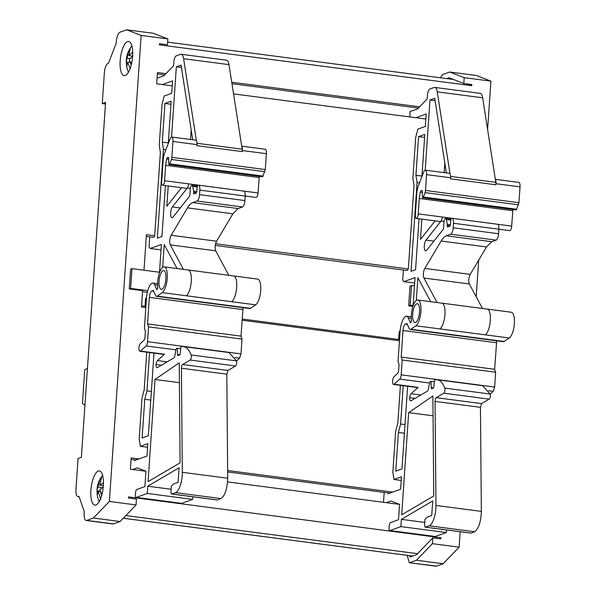 <?xml version="1.0" encoding="UTF-8"?>
<svg xmlns="http://www.w3.org/2000/svg" width="596" height="596" viewBox="0 0 596 596"><rect width="100%" height="100%" fill="white"/><g stroke="black" fill="none" stroke-linecap="round" stroke-linejoin="round"><path stroke-width="0.89" d="M87.441 368.432L84.751 369.706L82.464 403.306L84.93 405.287M409.251 562.713L435.952 566.2A8.612 2.987 -82.6 0 0 436.488 566.133L409.251 562.713L407.247 555.368M409.787 562.646L416.448 560.247L432.435 543.679L432.83 537.823L416.559 554.697L410.175 556.992L409.333 555.643M487.595 129.6L490.903 81.145L476.435 75.513L449.734 72.027L443.074 74.418A8.612 2.987 -82.6 0 0 440.653 77.815M413.155 305.197L408.662 305.815L412.916 306.441M414.503 285.424L410.011 286.035L408.662 305.815M411.508 285.499L410.16 305.271M469.804 84.289L469.76 84.915L471.734 85.682L471.816 84.55L463.807 83.507L464.202 77.659L449.734 72.027M432.83 537.823L440.839 538.873L440.921 537.741L439.945 538.754M440.921 537.741L128.535 496.908L128.46 498.04L136.469 499.09L136.067 504.939L120.087 521.515L113.426 523.906A8.612 2.987 97.4 0 1 112.882 523.973L86.189 520.487A8.612 2.987 97.4 0 1 84.312 511.785L78.985 496.356L78.508 496.528A8.612 2.987 97.4 0 1 77.972 496.595A8.612 2.987 97.4 0 1 75.968 489.174L78.061 458.488L81.384 457.296L105.581 102.43L102.259 103.622L105.47 104.039M102.259 103.622L104.345 72.936A8.612 2.987 97.4 0 1 108.04 63.34L108.517 63.169L116.265 43.039A8.612 2.987 97.4 0 1 120.012 32.191L126.672 29.8L141.14 35.432L167.841 38.919L167.439 44.767L159.43 43.724L159.356 44.849L471.734 85.682M126.672 29.8L153.366 33.287L167.841 38.919M392.637 492.095L227.635 470.527M138.995 458.942L131.195 457.922L130.42 469.223L145.931 471.25M389.732 493.138L227.65 471.95M136.089 459.985L131.098 459.33M152.293 237.163A1.438 0.499 -82.6 0 0 152.382 237.201A1.438 0.499 -82.6 0 0 152.472 237.186A1.438 0.499 -82.6 0 0 152.606 237.096L153.746 237.245M405.943 270.316A1.438 0.499 -82.6 0 0 406.025 270.353A1.438 0.499 -82.6 0 0 406.114 270.338A1.438 0.499 -82.6 0 0 406.248 270.249L407.388 270.398M154.52 235.778L146.407 234.72L143.994 270.219M131.969 268.647L130.599 269.139L129.25 288.911L130.621 288.419L131.969 268.647L159.497 272.245M129.25 288.911L142.593 290.662L141.483 307.044L145.811 307.611M147.346 292.278L142.526 291.727M130.621 288.419L147.763 290.662M401.212 480.428L393.986 479.482L392.853 472.248L395.64 431.4L397.837 422.974L400.4 385.344M409.787 116.92L410.152 111.512L417.632 108.83L427.22 98.876L427.459 95.367A5.744 1.997 97.4 0 1 429.925 88.975L434.037 87.493A11.488 3.986 97.4 0 1 434.752 87.411A11.488 3.986 97.4 0 1 437.248 91.851L482.641 97.789C482.06 94.459 480.987 93.006 479.43 93.43M482.641 97.789L495.41 179.701A5.17 1.795 97.4 0 1 495.999 183.71L495.924 184.767L450.539 178.837L450.613 177.772A5.17 1.795 -82.6 0 0 450.017 173.764A5.17 1.795 -82.6 0 0 449.414 173.324L425.38 170.18A5.17 1.795 -82.6 0 0 425.06 170.218A5.17 1.795 -82.6 0 0 423.637 172.184L418.519 185.475A11.488 3.986 97.4 0 0 416.76 193.901L415.323 214.925A4.023 1.393 -82.6 0 0 416.261 218.389A4.023 1.393 -82.6 0 0 416.507 218.36A4.023 1.393 -82.6 0 0 418.236 213.882L419.271 198.461L420.292 192.121L420.985 190.645L422.259 190.586L422.355 196.479A1.721 0.596 97.4 0 0 422.765 197.73L516.315 209.934L518.945 202.707L520.032 186.846A5.17 1.795 97.4 0 0 518.833 182.391L495.35 179.329M450.375 224.781L447.335 224.379L447.253 225.511A1.721 0.596 97.4 0 0 447.656 226.994A1.721 0.596 97.4 0 0 447.76 226.979L449.682 226.294A1.721 0.596 97.4 0 0 450.412 224.521L450.993 218.657L451.79 218.367A5.744 1.997 97.4 0 1 452.155 218.322A5.744 1.997 97.4 0 1 453.482 223.269L498.874 229.207C498.986 225.817 498.42 224.185 497.183 224.297M512.91 209.509L511.681 226.093A4.023 1.393 97.4 0 1 511.48 227.59A4.023 1.393 97.4 0 1 510.511 230.101A4.023 1.393 97.4 0 1 509.96 230.57A4.023 1.393 97.4 0 1 509.707 230.6L498.874 229.184L498.569 233.729A5.744 1.997 97.4 0 1 496.103 240.121L491.745 241.693L486.515 246.96L470.207 274.361C468.665 277.803 468.374 281.007 469.335 283.972L482.44 308.467M444.765 388.1L490.15 394.03L482.551 385.687L437.159 379.756A45.937 15.95 97.4 0 1 444.765 388.1A2.868 0.998 97.4 0 1 444.839 390.991A2.868 0.998 97.4 0 1 443.819 393.204L436.22 397.674L481.605 403.604L480.45 407.329L481.345 511.39C480.897 522.103 478.648 528.883 474.602 531.736L470.862 533.077A2.868 0.998 97.4 0 1 470.684 533.1A2.868 0.998 97.4 0 1 470.52 533.033M490.15 394.03A2.868 0.998 97.4 0 1 490.225 396.921A2.868 0.998 97.4 0 1 489.204 399.141L481.605 403.604M446.464 529.933L446.285 532.541L435.281 536.497A2.868 0.998 97.4 0 1 435.102 536.519A2.868 0.998 97.4 0 1 434.931 536.452M162.246 84.565L172.549 80.862L171.7 93.296L164.22 95.986L162.03 104.412L159.244 145.26L160.369 152.494L154.804 234.146A2.868 0.998 97.4 0 1 153.574 237.342L152.606 237.096M157.083 78.158L163.989 75.67L173.578 65.724L173.816 62.215A5.744 1.997 97.4 0 1 176.282 55.823L180.394 54.34A11.488 3.986 97.4 0 1 181.109 54.258A11.488 3.986 97.4 0 1 183.605 58.699L228.991 64.629C228.41 61.306 227.344 59.853 225.78 60.271M228.991 64.629L241.767 146.549A5.17 1.795 97.4 0 1 242.356 150.55L242.281 151.615L196.896 145.685L196.963 144.619A5.17 1.795 -82.6 0 0 196.375 140.611A5.17 1.795 -82.6 0 0 195.771 140.164L171.737 137.028A5.17 1.795 -82.6 0 0 171.417 137.065A5.17 1.795 -82.6 0 0 169.994 139.032L164.876 152.323A11.488 3.986 97.4 0 0 163.118 160.749L161.68 181.773A4.023 1.393 -82.6 0 0 162.611 185.237A4.023 1.393 -82.6 0 0 162.864 185.207A4.023 1.393 -82.6 0 0 164.593 180.73L165.628 165.308L166.649 158.968L167.342 157.493L168.608 157.433L168.705 163.326A1.721 0.596 97.4 0 0 169.115 164.578L262.672 176.781L265.302 169.555L266.382 153.694A5.17 1.795 97.4 0 0 265.183 149.238L241.708 146.169M196.732 191.629L193.685 191.227L193.611 192.359A1.721 0.596 97.4 0 0 194.013 193.842A1.721 0.596 97.4 0 0 194.117 193.827L196.039 193.141A1.721 0.596 97.4 0 0 196.762 191.368L197.35 185.505L198.148 185.214A5.744 1.997 97.4 0 1 198.505 185.17A5.744 1.997 97.4 0 1 199.839 190.117L245.232 196.054C245.343 192.664 244.777 191.033 243.54 191.145M259.267 176.356L258.038 192.94A4.023 1.393 97.4 0 1 257.837 194.438A4.023 1.393 97.4 0 1 256.869 196.948A4.023 1.393 97.4 0 1 256.317 197.418A4.023 1.393 97.4 0 1 256.064 197.447L245.232 196.032L244.919 200.569A5.744 1.997 97.4 0 1 242.46 206.968L238.102 208.533L232.872 213.808L216.564 241.209C215.022 244.651 214.731 247.854 215.692 250.819L228.797 275.315M191.122 354.948L236.508 360.878L228.909 352.534L183.516 346.604A45.937 15.95 97.4 0 1 191.122 354.948A2.868 0.998 97.4 0 1 191.189 357.831A2.868 0.998 97.4 0 1 190.169 360.051L182.577 364.521L227.963 370.451L226.808 374.176L227.702 478.238C227.255 488.951 225.005 495.73 220.96 498.576L217.22 499.925A2.868 0.998 97.4 0 1 217.041 499.947A2.868 0.998 97.4 0 1 216.877 499.88M236.508 360.878A2.868 0.998 97.4 0 1 236.582 363.769A2.868 0.998 97.4 0 1 235.562 365.989L227.963 370.451M192.821 496.781L192.642 499.388L181.638 503.344A2.868 0.998 97.4 0 1 181.46 503.367A2.868 0.998 97.4 0 1 181.288 503.3M147.57 447.276L140.336 446.329L139.211 439.096L141.997 398.247L144.195 389.821L146.758 352.191M192.642 499.388L147.257 493.451L136.246 497.407A2.868 0.998 97.4 0 1 136.067 497.429A2.868 0.998 97.4 0 1 135.404 494.956L135.56 492.698A2.868 0.998 97.4 0 1 136.789 489.502L144.888 486.589L145.938 471.212L137.251 467.838L132.603 469.506M165.941 73.651L157.463 72.541L156.696 83.842L172.207 85.869M446.285 532.541L400.899 526.611L389.896 530.567A2.868 0.998 97.4 0 1 389.709 530.582A2.868 0.998 97.4 0 1 389.046 528.108L389.203 525.851A2.868 0.998 97.4 0 1 390.432 522.655L398.53 519.742L399.581 504.365L390.894 500.99L386.245 502.659M415.889 117.717L426.192 114.015L425.343 126.449L417.87 129.138L415.673 137.564L412.886 178.413L414.011 185.647L408.446 267.299A2.868 0.998 97.4 0 1 407.217 270.495L406.248 270.249M417.535 553.684L125.831 515.555M416.261 218.389L440.288 221.533A4.023 1.393 -82.6 0 0 440.541 221.496A4.023 1.393 -82.6 0 0 441.055 221.079L426.021 240.091A5.744 1.997 97.4 0 0 424.263 246.379A5.744 1.997 97.4 0 0 425.626 250.841A5.744 1.997 97.4 0 0 425.984 250.797A5.744 1.997 97.4 0 0 426.714 250.201L443.037 229.572A1.721 0.596 97.4 0 0 443.551 227.828L443.931 222.301A3.442 1.199 97.4 0 1 445.406 218.456A3.442 1.199 97.4 0 1 445.622 218.434A3.442 1.199 97.4 0 1 446.329 219.544L450.844 220.133M415.032 398.396L409.69 397.696A4.023 1.393 97.4 0 0 410.644 400.847A4.023 1.393 97.4 0 0 410.89 400.817A4.023 1.393 97.4 0 0 411.024 400.758L427.444 391.103A2.868 0.998 97.4 0 0 428.464 388.89L429.433 383.697A2.868 0.998 97.4 0 1 430.543 381.447L434.372 381.723M431.012 381.284L431.213 387.705A1.721 0.596 97.4 0 0 431.377 388.525A1.721 0.596 97.4 0 0 431.623 388.756A1.721 0.596 97.4 0 0 431.735 388.741L433.173 388.227A1.721 0.596 97.4 0 0 433.903 386.454L434.536 380.017A45.937 15.95 97.4 0 1 437.159 379.756M436.22 397.674A2.868 0.998 97.4 0 0 435.058 401.399L435.959 505.46A15.503 5.379 97.4 0 1 429.217 525.799L425.477 527.147A2.868 0.998 97.4 0 1 425.298 527.162A2.868 0.998 97.4 0 1 424.628 524.689L424.993 519.421L427.168 517.164L431.735 515.525L432.726 500.931L401.391 519.354L424.784 522.416M408.67 412.618L401.704 514.817L433.746 495.976L432.89 395.982L408.67 412.618L433.061 415.807M162.611 185.237L186.645 188.373A4.023 1.393 -82.6 0 0 186.898 188.343A4.023 1.393 -82.6 0 0 187.412 187.926L172.378 206.939A5.744 1.997 97.4 0 0 170.62 213.226A5.744 1.997 97.4 0 0 171.976 217.689A5.744 1.997 97.4 0 0 172.341 217.644A5.744 1.997 97.4 0 0 173.071 217.048L189.386 196.412A1.721 0.596 97.4 0 0 189.908 194.676L190.288 189.141A3.442 1.199 97.4 0 1 191.763 185.304A3.442 1.199 97.4 0 1 191.979 185.281A3.442 1.199 97.4 0 1 192.687 186.392L197.201 186.98M161.389 365.244L156.048 364.543A4.023 1.393 97.4 0 0 156.994 367.695A4.023 1.393 97.4 0 0 157.247 367.665A4.023 1.393 97.4 0 0 157.374 367.605L173.801 357.943A2.868 0.998 97.4 0 0 174.822 355.738L175.79 350.545A2.868 0.998 97.4 0 1 176.9 348.295L180.722 348.571M177.37 348.131L177.571 354.546A1.721 0.596 97.4 0 0 177.735 355.372A1.721 0.596 97.4 0 0 177.981 355.603A1.721 0.596 97.4 0 0 178.085 355.589L179.53 355.067A1.721 0.596 97.4 0 0 180.26 353.301L180.893 346.865A45.937 15.95 97.4 0 1 183.516 346.604M182.577 364.521A2.868 0.998 97.4 0 0 181.415 368.246L182.309 472.308A15.503 5.379 97.4 0 1 175.567 492.646L171.834 493.987A2.868 0.998 97.4 0 1 171.655 494.01A2.868 0.998 97.4 0 1 170.985 491.536L171.343 486.269L173.525 484.012L178.092 482.373L179.083 467.778L147.748 486.202L171.141 489.256M155.027 379.466L148.061 481.665L180.104 462.824L179.24 362.83L155.027 379.466L179.411 382.654M450.613 177.772L426.58 174.635L425.499 190.496A2.898 1.006 97.4 0 1 425.06 192.605L518.505 204.815M516.799 209.248L423.354 197.038A1.721 0.596 97.4 0 1 422.869 197.716A1.721 0.596 97.4 0 1 422.765 197.73M196.963 144.619L172.937 141.483L171.857 157.344A2.898 1.006 97.4 0 1 171.417 159.452L264.862 171.663M263.156 176.096L169.711 163.878A1.721 0.596 97.4 0 1 169.227 164.563A1.721 0.596 97.4 0 1 169.115 164.578M141.14 35.432L109.373 501.452L93.386 518.021L86.725 520.42A8.612 2.987 97.4 0 1 86.189 520.487M125.242 75.513A17.224 5.982 -82.6 0 0 132.498 57.827A17.224 5.982 -82.6 0 0 128.632 41.482A17.224 5.982 -82.6 0 0 127.551 41.608A17.224 5.982 -82.6 0 0 120.295 59.295A17.224 5.982 -82.6 0 0 124.162 75.647A17.224 5.982 -82.6 0 0 125.242 75.513M95.963 504.968A17.224 5.982 -82.6 0 0 103.22 487.282A17.224 5.982 -82.6 0 0 99.353 470.937A17.224 5.982 -82.6 0 0 98.273 471.063A17.224 5.982 -82.6 0 0 91.017 488.757A17.224 5.982 -82.6 0 0 94.883 505.103A17.224 5.982 -82.6 0 0 95.963 504.968M426.58 174.635A5.17 1.795 -82.6 0 0 425.38 170.18M446.344 172.922L434.707 98.28L429.984 99.979L435.073 100.642M444.154 172.631L444.81 163.081M429.984 99.979L425.201 170.18M421.864 219.119L420.478 239.406L435.147 220.855M409.69 397.696A4.023 1.393 97.4 0 1 411.084 393.733L418.139 387.363A4.023 1.393 -82.6 0 1 417.833 387.556A4.023 1.393 -82.6 0 1 417.58 387.586L393.554 384.45A4.023 1.393 -82.6 0 1 392.615 381.045A4.023 1.393 -82.6 0 1 394.038 376.702L397.636 373.446A2.868 0.998 97.4 0 0 398.649 370.392L399.052 364.454L398.039 361.511L400.08 331.562A13.783 4.783 97.4 0 1 405.891 316.252A11.488 3.986 97.4 0 1 406.517 316.193A11.488 3.986 97.4 0 1 408.29 317.966L410.331 322.607A1.721 0.596 97.4 0 0 410.599 322.876A1.721 0.596 97.4 0 0 410.704 322.861L411.434 320.238A13.209 4.582 97.4 0 1 417.014 300.123A13.209 4.582 97.4 0 1 417.841 300.019A13.209 4.582 97.4 0 1 420.88 311.701A13.209 4.582 97.4 0 1 415.874 325.781L410.86 329.29A6.318 2.19 97.4 0 1 410.555 329.454A6.318 2.19 97.4 0 1 410.16 329.499A6.318 2.19 97.4 0 1 409.184 328.523L407.008 323.561L405.451 324.12L407.366 324.373M430.707 301.703L417.87 277.699L416.313 300.503M393.554 384.45A4.023 1.393 -82.6 0 0 393.807 384.42A4.023 1.393 -82.6 0 0 394.112 384.219L399.767 379.116L429.597 383.019M403.209 385.709L400.601 424.024L405.019 424.598M400.601 424.024L398.404 432.45L395.766 471.123L401.995 468.888L407.627 386.29M404.431 433.24L398.404 432.45M421.923 176.639L424.806 134.361L418.571 136.603L415.933 175.276L417.066 182.51L411.009 271.336L415.576 269.697L419.048 218.754M418.571 136.603L424.598 137.385M415.933 175.276L421.961 176.066M419.539 182.83L417.066 182.51M172.937 141.483A5.17 1.795 -82.6 0 0 171.737 137.028M192.702 139.769L181.065 65.128L176.341 66.826L181.43 67.49M190.511 139.479L191.167 129.921M176.341 66.826L171.551 137.028M168.221 185.967L166.835 206.253L181.504 187.703M156.048 364.543A4.023 1.393 97.4 0 1 157.433 360.58L164.496 354.21A4.023 1.393 -82.6 0 1 164.191 354.404A4.023 1.393 -82.6 0 1 163.937 354.434L139.911 351.29A4.023 1.393 -82.6 0 1 138.972 347.893A4.023 1.393 -82.6 0 1 140.395 343.549L143.994 340.294A2.868 0.998 97.4 0 0 145.007 337.239L145.409 331.301L144.396 328.359L146.437 298.41A13.783 4.783 97.4 0 1 152.248 283.093A11.488 3.986 97.4 0 1 152.874 283.04A11.488 3.986 97.4 0 1 154.647 284.806L156.688 289.455A1.721 0.596 97.4 0 0 156.949 289.723A1.721 0.596 97.4 0 0 157.061 289.708L157.791 287.086A13.209 4.582 97.4 0 1 163.371 266.971A13.209 4.582 97.4 0 1 164.198 266.866A13.209 4.582 97.4 0 1 167.238 278.548A13.209 4.582 97.4 0 1 162.231 292.629L157.217 296.137A6.318 2.19 97.4 0 1 156.912 296.301A6.318 2.19 97.4 0 1 156.517 296.346A6.318 2.19 97.4 0 1 155.541 295.37L153.366 290.408L151.809 290.967L153.723 291.22M177.064 268.55L164.228 244.546L162.671 267.351M139.911 351.29A4.023 1.393 -82.6 0 0 140.164 351.26A4.023 1.393 -82.6 0 0 140.47 351.066L146.124 345.963L175.954 349.867M159.467 272.707L161.397 244.457L150.192 248.48L161.024 249.895M149.566 352.556L146.959 390.872L151.377 391.445M146.959 390.872L144.761 399.298L142.124 437.971L148.352 435.736L153.984 353.13M150.788 400.08L144.761 399.298M168.281 143.487L171.156 101.208L164.928 103.451L162.291 142.124L163.423 149.358L157.366 238.184L161.933 236.545L165.405 185.602M164.928 103.451L170.955 104.233M162.291 142.124L168.318 142.913M165.897 149.678L163.423 149.358M417.841 300.019L511.286 312.237A13.209 4.582 97.4 0 1 514.333 323.911A13.209 4.582 97.4 0 1 509.319 337.992L503.613 341.717L410.16 329.499M496.721 340.599L494.628 369.289L495.641 372.232L494.628 387.05L493.212 391.334L490.173 394.083M495.641 372.232L402.196 360.021L401.183 374.839A4.023 1.393 97.4 0 1 399.767 379.116M164.198 266.866L257.643 279.084A13.209 4.582 97.4 0 1 260.683 290.759A13.209 4.582 97.4 0 1 255.677 304.839L249.962 308.564L156.517 296.346M243.079 307.447L240.985 336.137L241.998 339.079L240.985 353.897L239.57 358.181L236.53 360.93M241.998 339.079L148.546 326.869L147.54 341.679A4.023 1.393 97.4 0 1 146.124 345.963M131.582 46.287L131.895 45.899A14.9 5.17 -82.6 0 0 131.582 46.287L131.582 46.287A25.263 25.263 0 0 0 126.225 61.969L128.572 51.211L129.369 49.773L130.204 48.723L128.788 55.644L132.714 52.143M128.46 72.213L128.252 71.758A14.9 5.17 -82.6 0 0 128.46 72.205M132.625 56.344L129.228 59.466L131.224 65.053M130.137 68.562L127.596 61.954L126.754 66.931L126.225 61.969M99.182 501.668L98.973 501.214A14.9 5.17 -82.6 0 0 99.182 501.661M102.624 475.362A14.9 5.17 -82.6 0 0 102.303 475.742L102.78 475.183M100.724 499.418L98.161 491.26L97.23 495.038L96.992 489.815L99.904 479.527L100.731 478.387L101.581 477.679L99.666 485.248L103.451 482.797M103.235 487.17L99.845 489.413L101.588 495.798M98.973 501.214A25.263 25.263 0 0 1 97.2 494.866L97.23 495.038M97.059 490.866L100.165 491.275M97.99 487.096L102.341 487.662M98.161 491.26L100.225 491.529M99.666 485.248L103.354 485.725M100.761 479.638L99.904 479.527M126.315 63.109L127.082 63.206M127.157 58.125L130.092 58.512M127.596 61.954L130.025 62.267M128.788 55.644L132.64 56.143M129.295 51.308L128.572 51.211M161.851 289.291A9.476 3.293 97.4 0 1 161.255 289.358A9.476 3.293 97.4 0 1 159.125 280.366A9.476 3.293 97.4 0 1 163.118 270.644A9.476 3.293 97.4 0 1 163.714 270.569A9.476 3.293 97.4 0 1 165.837 279.561A9.476 3.293 97.4 0 1 161.851 289.291M148.546 326.869L147.532 323.926L240.985 336.137M151.809 290.967A5.744 1.997 97.4 0 0 151.011 291.638A5.744 1.997 97.4 0 0 149.633 295.236A5.744 1.997 97.4 0 0 149.343 297.367L147.532 323.926M415.494 322.443A9.476 3.293 97.4 0 1 414.898 322.51A9.476 3.293 97.4 0 1 412.767 313.526A9.476 3.293 97.4 0 1 416.76 303.796A9.476 3.293 97.4 0 1 417.356 303.722A9.476 3.293 97.4 0 1 419.487 312.714A9.476 3.293 97.4 0 1 415.494 322.443M402.196 360.021L401.175 357.079L494.628 369.289M405.451 324.12A5.744 1.997 97.4 0 0 404.662 324.79A5.744 1.997 97.4 0 0 403.276 328.389A5.744 1.997 97.4 0 0 402.985 330.519L401.175 357.079M196.993 143.286L242.177 149.194A5.17 1.795 97.4 0 1 242.281 151.615M450.636 176.438L495.82 182.346A5.17 1.795 97.4 0 1 495.924 184.767M418.362 108.07L231.971 83.701M164.719 74.917L157.366 73.956M413.11 305.867L415.04 277.609L403.835 281.632L414.667 283.048M93.386 518.021L120.087 521.515M169.711 163.878L171.417 159.452M423.354 197.038L425.06 192.605M165.628 165.308L259.081 177.519M419.271 198.461L512.724 210.679M241.767 146.549L242.177 149.194M495.41 179.701L495.82 182.346M150.192 248.48L149.067 246.953L149.76 236.858M146.541 297.166L145.528 298.939L145.022 306.314M134.562 459.784L134.51 460.552L146.966 456.074L147.815 443.64L140.336 446.329M147.257 493.451L147.748 486.202M199.839 190.117L199.533 194.639A5.744 1.997 97.4 0 1 197.067 201.038L192.709 202.603A28.712 9.968 97.4 0 0 187.479 207.877L171.171 235.278A5.744 1.997 97.4 0 0 170.3 244.881L183.404 269.377M193.685 191.227L192.687 186.392M183.605 58.699L196.375 140.611M403.835 281.632L402.71 280.105L403.403 270.01M400.184 330.318L399.171 332.091L398.664 339.467M393.986 479.482L401.458 476.793L400.609 489.227L388.152 493.704L388.205 492.937M383.511 502.301L384.189 492.415M400.899 526.611L401.391 519.354M453.482 223.269L453.176 227.791A5.744 1.997 97.4 0 1 450.718 234.191L446.352 235.755A28.712 9.968 97.4 0 0 441.122 241.03L424.821 268.431A5.744 1.997 97.4 0 0 423.95 278.034L437.047 302.53M447.335 224.379L446.329 219.544M437.248 91.851L450.017 173.764M109.373 501.452L136.067 504.939M399.573 504.402L227.56 481.918M453.489 79.492L167.618 42.13M467.324 83.969L469.76 84.915M419.584 106.803L231.74 82.248M425.849 119.021L233.558 93.885M490.903 81.145L464.202 77.659M446.747 78.612L449.071 77.778L463.807 83.507M436.488 566.133L443.148 563.742L459.129 547.165L460.187 531.729M476.197 296.801L478.7 260.087M459.129 547.165L432.435 543.679M443.148 563.742L416.448 560.247M408.163 268.93L215.588 243.757M136.246 497.407L181.638 503.344M389.896 530.567L435.281 536.497M412.76 556.068L123.26 518.222M495.999 183.71L520.032 186.846M444.02 221.474L441.055 221.079A4.023 1.393 -82.6 0 0 441.263 220.773A4.023 1.393 -82.6 0 0 442.262 217.019L511.681 226.093M435.959 505.46L481.345 511.39M429.217 525.799L474.602 531.736M242.356 150.55L266.382 153.694M190.377 188.314L187.412 187.926A4.023 1.393 -82.6 0 0 187.621 187.621A4.023 1.393 -82.6 0 0 188.619 183.866L258.038 192.94M182.309 472.308L227.702 478.238M175.567 492.646L220.96 498.576M425.499 190.496L518.945 202.707M171.857 157.344L265.302 169.555M78.508 496.528L79.067 496.602M86.725 520.42L113.426 523.906M442.262 217.019L418.236 213.882M418.139 387.363L394.112 384.219M188.619 183.866L164.593 180.73M164.496 354.21L140.47 351.066M487.26 309.093A13.209 4.582 97.4 0 1 490.299 320.775A13.209 4.582 97.4 0 1 485.293 334.855L509.319 337.992M441.867 303.163A13.209 4.582 97.4 0 1 444.914 314.837A13.209 4.582 97.4 0 1 439.9 328.918L485.293 334.855M410.86 329.29L504.305 341.508M488.623 390.73L493.212 391.334M401.183 374.839L494.628 387.05M233.617 275.941A13.209 4.582 97.4 0 1 236.657 287.622A13.209 4.582 97.4 0 1 231.643 301.703L255.677 304.839M188.224 270.01A13.209 4.582 97.4 0 1 191.271 281.685A13.209 4.582 97.4 0 1 186.257 295.765L231.643 301.703M157.217 296.137L250.663 308.356M234.98 357.578L239.57 358.181M147.54 341.679L240.985 353.897M127.209 56.568A25.263 10.288 -163.1 0 1 127.321 54.474M131.686 63.094A25.263 10.288 -163.1 0 1 129.637 61.083M98.146 485.39A25.263 13.544 -159 0 1 98.631 482.231A25.263 25.263 0 0 0 96.992 489.815M102.117 493.838A25.263 13.544 -159 0 1 100.143 491.178M410.331 322.607L410.92 322.689M411.292 318.353L408.29 317.966M156.688 289.455L157.277 289.537M157.649 285.201L154.647 284.806M149.343 297.367L242.795 309.577M162.231 292.629L186.257 295.765M402.985 330.519L496.438 342.737M415.874 325.781L439.9 328.918M166.649 158.968L168.743 159.244M167.342 157.493L168.69 157.672M420.292 192.121L422.393 192.396M420.985 190.645L422.333 190.824M171.834 493.987L217.22 499.925M181.415 368.246L226.808 374.176M190.169 360.051L235.562 365.989M177.571 354.546L179.791 354.836M157.433 360.58L167.163 361.854M170.3 244.881L215.692 250.819M171.171 235.278L216.564 241.209M187.479 207.877L232.872 213.808M192.709 202.603L238.102 208.533M197.067 201.038L242.46 206.968M199.533 194.639L244.919 200.569M193.611 192.359L196.404 192.724M172.378 206.939L180.253 207.967M425.477 527.147L470.862 533.077M435.058 401.399L480.45 407.329M443.819 393.204L489.204 399.141M431.213 387.705L433.434 387.989M411.084 393.733L420.806 395.006M423.95 278.034L469.335 283.972M424.821 268.431L470.207 274.361M441.122 241.03L486.515 246.96M446.352 235.755L491.745 241.693M450.718 234.191L496.103 240.121M453.176 227.791L498.569 233.729M447.253 225.511L450.055 225.877M426.021 240.091L433.895 241.119M399.454 340.763L242.065 320.194M136.067 497.429L181.46 503.367M389.709 530.582L435.102 536.519M152.382 237.201L146.296 236.403M406.025 270.353L215.268 245.418M434.752 87.411L480.145 93.341M445.622 218.434L450.941 219.127M452.155 218.322L497.541 224.26M181.109 54.258L226.502 60.189M191.979 185.281L197.298 185.974M198.505 185.17L243.898 191.107M412.715 556.083L123.238 518.244M77.972 496.595L79.119 496.744M126.583 66.067A25.263 25.263 0 0 0 128.252 71.758M102.303 475.742A25.263 25.263 0 0 0 98.631 482.231M406.517 316.193L411.27 316.811M152.874 283.04L157.627 283.659M171.655 494.01L217.041 499.947M425.298 527.162L470.684 533.1M399.536 339.586L242.147 319.009M145.893 306.426L141.557 305.86"/></g></svg>
